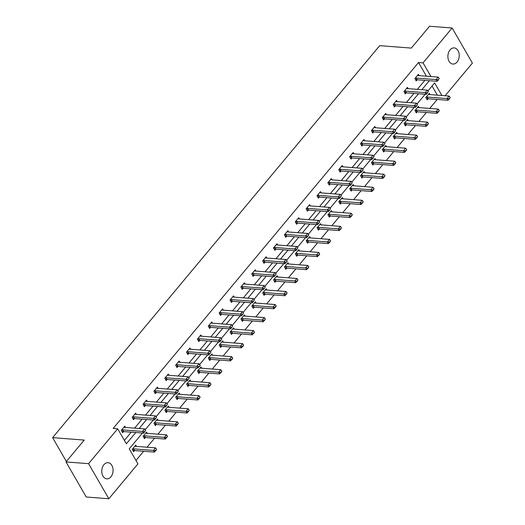 <?xml version="1.0" encoding="UTF-8"?>
<svg xmlns="http://www.w3.org/2000/svg" width="525" height="525" viewBox="0 0 525 525"><rect width="100%" height="100%" fill="white"/><g stroke="black" fill="none" stroke-linecap="round" stroke-linejoin="round"><path stroke-width="0.79" d="M103.917 464.697A8.098 5.657 -85.6 0 1 108.045 462.689A8.098 5.657 -85.6 0 1 112.875 468.116A8.098 5.657 -85.6 0 1 110.926 476.838A8.098 5.657 -85.6 0 1 106.798 478.846A8.098 5.657 -85.6 0 1 101.968 473.419A8.098 5.657 -85.6 0 1 103.917 464.697M450.05 49.908A8.098 5.657 -85.6 0 1 454.178 47.9A8.098 5.657 -85.6 0 1 459.008 53.327A8.098 5.657 -85.6 0 1 457.058 62.048A8.098 5.657 -85.6 0 1 452.931 64.057A8.098 5.657 -85.6 0 1 448.101 58.629A8.098 5.657 -85.6 0 1 450.05 49.908M142.446 433.046L129.262 448.849L137.937 463.877L108.839 498.75L86.251 497.004L65.999 461.921L84.223 440.081L52.605 437.633L379.713 45.649L411.331 48.09L429.555 26.25L452.137 27.996L472.395 63.079L445.128 95.76M135.968 460.471L143.66 451.257M147.033 447.221L154.534 438.224M157.907 434.188L165.408 425.197M168.774 421.162L176.282 412.164M179.648 408.128L187.156 399.138M190.523 395.095L198.03 386.105M201.397 382.069L208.904 373.078M212.271 369.036L219.772 360.045M223.145 356.009L230.646 347.018M234.019 342.976L241.52 333.985M244.893 329.949L252.394 320.959M255.76 316.916L263.268 307.926M266.634 303.89L274.142 294.899M277.508 290.857L285.016 281.866M288.382 277.83L295.89 268.833M299.257 264.797L306.757 255.806M310.131 251.77L317.632 242.773M321.005 238.737L328.506 229.747M331.879 225.711L339.38 216.713M342.753 212.677L350.254 203.687M353.62 199.651L361.128 190.654M364.494 186.618L372.002 177.627M375.368 173.591L382.876 164.594M386.242 160.558L393.75 151.567M397.117 147.525L404.617 138.534M407.991 134.498L415.492 125.508M418.865 121.465L426.366 112.475M429.739 108.439L437.24 99.448M108.839 498.75L88.581 463.667L117.679 428.794L126.361 443.822L135.785 432.528M65.999 461.921L88.581 463.667M52.605 437.633L66.367 461.475M136.369 414.409L135.64 413.142L132.156 417.322L133.521 419.692L134.466 418.556M158.117 388.349L157.388 387.083L153.904 391.263L155.269 393.632L156.214 392.497M179.858 362.283L179.13 361.023L175.645 365.197L177.017 367.572L177.962 366.437A1.267 0.637 -30 0 0 177.686 366.457L176.492 366.667M201.607 336.223L200.878 334.963L197.393 339.137L198.765 341.512L199.71 340.377M223.355 310.163L222.626 308.903L219.142 313.077L220.507 315.453L221.452 314.317M245.103 284.104L244.374 282.844L240.89 287.017L242.255 289.393L243.2 288.258M266.844 258.044L266.116 256.784L262.631 260.958L264.003 263.327L264.948 262.198A1.267 0.637 -30 0 0 264.672 262.218L263.478 262.428M288.592 231.984L287.864 230.724L284.379 234.898L285.751 237.267L286.696 236.138M310.341 205.925L309.612 204.665L306.127 208.838L307.493 211.207L308.438 210.079M332.089 179.865L331.36 178.605L327.876 182.779L329.241 185.148L330.186 184.019M353.837 153.805L353.102 152.545L349.617 156.719L350.989 159.088L351.934 157.959M375.578 127.746L374.85 126.486L371.365 130.659L372.737 133.028L373.682 131.9M397.327 101.686L396.598 100.426L393.113 104.6L394.478 106.969L395.43 105.84M419.075 75.626L418.346 74.36L414.862 78.54L416.227 80.909L417.172 79.78M124.392 440.416L131.263 432.18M134.636 428.144L142.137 419.153M145.51 415.111L153.011 406.12M156.384 402.084L163.885 393.087M167.258 389.051L174.759 380.061M178.126 376.025L185.633 367.027M189 362.992L196.507 354.001M199.874 349.965L207.382 340.968M210.748 336.932L218.256 327.941M221.622 323.905L229.123 314.908M232.496 310.872L239.997 301.882M243.37 297.846L250.871 288.848M254.244 284.812L261.745 275.822M265.112 271.779L272.619 262.789M275.986 258.753L283.493 249.762M286.86 245.72L294.368 236.729M297.734 232.693L305.242 223.702M308.608 219.66L316.109 210.669M319.482 206.633L326.983 197.643M330.356 193.6L337.857 184.61M341.23 180.574L348.731 171.577M352.104 167.541L359.605 158.55M362.972 154.514L370.479 145.517M373.846 141.481L381.353 132.49M384.72 128.454L392.227 119.457M395.594 115.421L403.102 106.431M406.468 102.395L413.969 93.397M417.342 89.362L424.843 80.371M426.418 76.191L418.523 62.521L113.164 428.446L117.679 428.794M408.201 88.653L407.472 87.393L403.988 91.567L405.352 93.942L406.298 92.807M386.452 114.713L385.724 113.453L382.239 117.626L383.611 120.002L384.556 118.867M364.704 140.779L363.976 139.512L360.491 143.692L361.863 146.062L362.808 144.926M342.963 166.838L342.234 165.572L338.75 169.752L340.115 172.121L341.06 170.986M321.215 192.898L320.486 191.632L317.002 195.812L318.367 198.181L319.312 197.046M299.467 218.958L298.738 217.691L295.253 221.872L296.625 224.241L297.57 223.105M277.718 245.018L276.99 243.751L273.505 247.931L274.877 250.3L275.822 249.165M255.977 271.077L255.248 269.811L251.757 273.991L253.129 276.36L254.074 275.225M234.229 297.137L233.5 295.87L230.016 300.051L231.381 302.42L232.326 301.284M212.481 323.197L211.752 321.937L208.268 326.11L209.632 328.479L210.584 327.351M190.732 349.256L190.004 347.996L186.519 352.17L187.891 354.539L188.836 353.41M168.991 375.316L168.256 374.056L164.771 378.23L166.143 380.599L167.088 379.47M147.243 401.376L146.514 400.116L143.03 404.289L144.395 406.658L145.34 405.53M125.495 427.435L124.766 426.175L121.282 430.349L122.647 432.718L123.592 431.589M418.523 62.521L423.038 62.869L452.137 27.996M441.886 95.504L434.621 82.924L427.921 90.95M425.152 94.264L417.047 103.983M414.277 107.297L406.173 117.009M403.41 120.323L395.299 130.042M392.536 133.357L384.425 143.069M381.662 146.383L373.551 156.102M370.788 159.416L362.677 169.129M359.914 172.443L351.803 182.162M349.04 185.476L340.935 195.188M338.166 198.502L330.061 208.222M327.292 211.536L319.187 221.248M316.424 224.562L308.313 234.281M305.55 237.595L297.439 247.308M294.676 250.622L286.565 260.341M283.802 263.655L275.691 273.374M272.928 276.682L264.817 286.401M262.054 289.715L253.949 299.434M251.18 302.741L243.075 312.46M240.306 315.774L232.201 325.493M229.432 328.808L221.327 338.52M218.564 341.834L210.453 351.553M207.69 354.867L199.579 364.58M196.816 367.894L188.705 377.613M185.942 380.927L177.831 390.639M175.068 393.953L166.957 403.673M164.194 406.987L156.089 416.699M153.32 420.013L145.215 429.732M430.933 76.545L423.038 62.869M139.151 428.492L146.659 419.501M150.025 415.459L157.533 406.468M160.899 402.432L168.4 393.442M171.773 389.399L179.274 380.408M182.648 376.373L190.148 367.382M193.522 363.339L201.023 354.349M204.389 350.313L211.897 341.322M215.263 337.28L222.771 328.289M226.137 324.253L233.645 315.256M237.011 311.22L244.519 302.229M247.885 298.193L255.386 289.196M258.759 285.16L266.26 276.17M269.633 272.134L277.134 263.137M280.507 259.101L288.008 250.11M291.382 246.074L298.882 237.077M302.249 233.041L309.757 224.05M313.123 220.014L320.631 211.017M323.997 206.981L331.505 197.991M334.871 193.948L342.379 184.957M345.745 180.922L353.246 171.931M356.619 167.888L364.12 158.898M367.493 154.862L374.994 145.871M378.367 141.829L385.868 132.838M389.235 128.802L396.742 119.812M400.109 115.769L407.617 106.778M410.983 102.743L418.491 93.752M421.857 89.709L429.365 80.719M437.364 95.156L432.068 85.982M134.544 450.555L133.599 451.684L132.228 449.315L135.713 445.141L136.441 446.401M145.418 437.522L144.473 438.657L143.102 436.282L146.587 432.108L147.315 433.368M156.292 424.489L155.347 425.624L153.976 423.255L157.461 419.075L158.189 420.341M165.697 411.692L166.884 411.482A1.267 0.637 150 0 1 167.193 411.462L166.215 412.598L164.85 410.222L168.335 406.048L169.063 407.308M178.034 398.429L177.089 399.564L175.724 397.195L179.209 393.015L179.937 394.282M188.908 385.402L187.963 386.531L186.598 384.162L190.083 379.988L190.811 381.248M199.782 372.369L198.837 373.505L197.472 371.136L200.957 366.955L201.685 368.222M210.656 359.343L209.711 360.472L208.34 358.102L211.831 353.929L212.559 355.189M221.53 346.31L220.585 347.445L219.214 345.076L222.698 340.896L223.427 342.162M232.404 333.283L231.459 334.412L230.088 332.043L233.573 327.869L234.301 329.129M243.278 320.25L242.333 321.385L240.962 319.016L244.447 314.836L245.175 316.103M252.683 307.447L253.87 307.243A1.267 0.637 150 0 1 254.179 307.223L253.207 308.352L251.836 305.983L255.321 301.809L256.049 303.069M265.02 294.19L264.075 295.326L262.71 292.957L266.195 288.776L266.923 290.043M275.894 281.164L274.949 282.293L273.584 279.923L277.069 275.75L277.797 277.01M286.768 268.131L285.823 269.266L284.458 266.897L287.943 262.717L288.671 263.983M297.642 255.104L296.697 256.233L295.332 253.864L298.817 249.69L299.545 250.95M308.516 242.071L307.571 243.206L306.2 240.831L309.684 236.657L310.419 237.917M319.39 229.044L318.445 230.173L317.074 227.804L320.558 223.63L321.287 224.89M330.264 216.011L329.319 217.147L327.948 214.771L331.433 210.597L332.161 211.857M339.668 203.208L340.856 203.004A1.267 0.637 150 0 1 341.165 202.985L340.193 204.113L338.822 201.744L342.307 197.564L343.035 198.831M352.012 189.952L351.061 191.087L349.696 188.711L353.181 184.537L353.909 185.798M362.88 176.918L361.935 178.054L360.57 175.685L364.055 171.504L364.783 172.771M373.754 163.892L372.809 165.027L371.444 162.652L374.929 158.478L375.657 159.738M384.628 150.859L383.683 151.994L382.318 149.625L385.803 145.445L386.531 146.711M395.502 137.832L394.557 138.961L393.186 136.592L396.677 132.418L397.405 133.678M406.376 124.799L405.431 125.934L404.06 123.565L407.544 119.385L408.273 120.652M417.25 111.772L416.305 112.901L414.934 110.532L418.418 106.358L419.147 107.618M426.654 98.969L427.849 98.759A1.267 0.637 150 0 1 428.151 98.746L427.179 99.875L425.808 97.506L429.292 93.325L430.021 94.592M438.198 79.787L439.248 78.533L438.198 79.787L436.091 79.61L437.076 81.316L417.204 79.78A1.267 0.637 -30 0 0 416.896 79.8L415.708 80.003M417.585 75.272L418.071 75.508A1.267 0.637 -30 0 0 418.307 75.567L438.185 77.103L436.091 79.61L416.22 78.074A1.267 0.637 -30 0 0 415.912 78.087L415.117 78.225M439.248 78.533L438.185 77.103M437.076 81.316L438.362 80.069M426.07 97.191L426.858 97.053A1.267 0.637 150 0 1 427.166 97.033L428.151 98.746L448.028 100.282L447.044 98.575L449.131 96.068L429.26 94.533A1.267 0.637 150 0 1 429.017 94.467L428.538 94.231M449.315 99.035L450.194 97.493L448.028 100.282M427.166 97.033L449.151 98.746M449.131 96.068L450.194 97.493M427.324 92.813L428.374 91.56L427.324 92.813L425.217 92.636L426.202 94.343L406.33 92.807A1.267 0.637 -30 0 0 406.022 92.827L404.834 93.037M406.717 88.298L407.197 88.535A1.267 0.637 -30 0 0 407.433 88.594L427.311 90.129L425.217 92.636L405.346 91.101A1.267 0.637 -30 0 0 405.038 91.12L404.243 91.258M428.374 91.56L427.311 90.129M426.202 94.343L427.494 93.096M416.456 105.847L417.5 104.593L416.456 105.847L414.343 105.669L415.334 107.376L395.456 105.84A1.267 0.637 -30 0 0 395.148 105.86L393.96 106.063M395.843 101.332L396.322 101.568A1.267 0.637 -30 0 0 396.565 101.627L416.437 103.162L414.343 105.669L394.472 104.134A1.267 0.637 -30 0 0 394.163 104.153L393.369 104.291M417.5 104.593L416.437 103.162M415.334 107.376L416.62 106.129M415.78 111.996L416.975 111.792A1.267 0.637 150 0 1 417.277 111.772L437.154 113.308L436.17 111.602L438.257 109.095L418.386 107.559A1.267 0.637 150 0 1 418.143 107.5L417.664 107.264M438.441 112.061L439.32 110.526L437.154 113.308M415.196 110.224L415.99 110.086A1.267 0.637 150 0 1 416.292 110.066L438.277 111.779M438.257 109.095L439.32 110.526M404.906 125.029L406.101 124.819A1.267 0.637 150 0 1 406.402 124.806L426.28 126.341L425.296 124.635L427.383 122.128L407.512 120.593A1.267 0.637 150 0 1 407.269 120.527L406.79 120.297M427.567 125.094L428.446 123.552L426.28 126.341M404.322 123.25L405.116 123.112A1.267 0.637 150 0 1 405.418 123.099L427.402 124.806M427.383 122.128L428.446 123.552M405.582 118.873L406.626 117.62L405.582 118.873L403.476 118.696L404.46 120.402L384.582 118.867A1.267 0.637 -30 0 0 384.274 118.886L383.086 119.096M384.969 114.358L385.448 114.594A1.267 0.637 -30 0 0 385.691 114.653L405.562 116.196L403.476 118.696L383.598 117.16A1.267 0.637 -30 0 0 383.289 117.18L382.502 117.318M406.626 117.62L405.562 116.196M404.46 120.402L405.746 119.155M394.032 138.055L395.227 137.852A1.267 0.637 150 0 1 395.535 137.832L415.406 139.368L414.422 137.662L416.515 135.155L396.637 133.619A1.267 0.637 150 0 1 396.395 133.56L395.916 133.324M416.692 138.121L417.572 136.585L415.406 139.368M393.448 136.283L394.242 136.146A1.267 0.637 150 0 1 394.544 136.126L416.528 137.839M416.515 135.155L417.572 136.585M394.708 131.906L395.752 130.653L394.708 131.906L392.602 131.729L393.586 133.435L373.708 131.9A1.267 0.637 -30 0 0 373.406 131.919L372.212 132.123M374.095 127.391L374.574 127.627A1.267 0.637 -30 0 0 374.817 127.687L394.688 129.222L392.602 131.729L372.724 130.193A1.267 0.637 -30 0 0 372.415 130.213L371.628 130.351M395.752 130.653L394.688 129.222M393.586 133.435L394.872 132.188M383.158 151.088L384.352 150.878A1.267 0.637 150 0 1 384.661 150.865L404.532 152.401L403.548 150.695L405.641 148.188L385.763 146.652A1.267 0.637 150 0 1 385.521 146.593L385.042 146.357M405.818 151.154L406.704 149.618L404.532 152.401M382.574 149.31L383.368 149.172A1.267 0.637 150 0 1 383.677 149.159L405.654 150.865M405.641 148.188L406.704 149.618M383.834 144.933L384.877 143.679L383.834 144.933L381.727 144.756L382.712 146.468L362.834 144.926A1.267 0.637 -30 0 0 362.532 144.946L361.338 145.156M363.221 140.418L363.7 140.654A1.267 0.637 -30 0 0 363.943 140.72L383.814 142.255L381.727 144.756L361.85 143.22A1.267 0.637 -30 0 0 361.548 143.24L360.754 143.377M384.877 143.679L383.814 142.255M382.712 146.468L383.998 145.222M372.291 164.122L373.478 163.912A1.267 0.637 150 0 1 373.787 163.892L393.658 165.428L392.674 163.721L394.767 161.214L374.889 159.679A1.267 0.637 150 0 1 374.653 159.62L374.167 159.383M394.944 164.181L395.83 162.645L393.658 165.428M371.7 162.343L372.494 162.205A1.267 0.637 150 0 1 372.803 162.186L394.78 163.898M394.767 161.214L395.83 162.645M372.96 157.966L374.003 156.713L372.96 157.966L370.853 157.789L371.838 159.495L351.967 157.959A1.267 0.637 -30 0 0 351.658 157.979L350.464 158.183M352.347 153.451L352.826 153.687A1.267 0.637 -30 0 0 353.069 153.746L372.947 155.282L370.853 157.789L350.976 156.253A1.267 0.637 -30 0 0 350.674 156.273L349.88 156.411M374.003 156.713L372.947 155.282M371.838 159.495L373.124 158.248M361.417 177.148L362.604 176.938A1.267 0.637 150 0 1 362.913 176.925L382.784 178.461L381.8 176.754L383.893 174.248L364.015 172.712A1.267 0.637 150 0 1 363.779 172.653L363.3 172.417M384.077 177.214L384.956 175.678L382.784 178.461M360.826 175.37L361.62 175.232A1.267 0.637 150 0 1 361.928 175.219L383.906 176.925M383.893 174.248L384.956 175.678M362.086 170.993L363.136 169.739L362.086 170.993L359.979 170.815L360.964 172.528L341.092 170.986A1.267 0.637 -30 0 0 340.784 171.006L339.59 171.216M341.473 166.477L341.952 166.714A1.267 0.637 -30 0 0 342.195 166.779L362.073 168.315L359.979 170.815L340.108 169.28A1.267 0.637 -30 0 0 339.8 169.299L339.006 169.437M363.136 169.739L362.073 168.315M360.964 172.528L362.25 171.281M350.542 190.181L351.73 189.971A1.267 0.637 150 0 1 352.039 189.952L371.917 191.487L370.926 189.781L373.019 187.274L353.148 185.738A1.267 0.637 150 0 1 352.905 185.679L352.426 185.443M373.203 190.24L374.082 188.705L371.917 191.487M349.952 188.403L350.746 188.265A1.267 0.637 150 0 1 351.054 188.245L373.039 189.958M373.019 187.274L374.082 188.705M351.212 184.026L352.262 182.772L351.212 184.026L349.105 183.848L350.09 185.555L330.218 184.019A1.267 0.637 -30 0 0 329.91 184.039L328.722 184.242M330.599 179.511L331.085 179.747A1.267 0.637 -30 0 0 331.321 179.806L351.199 181.342L349.105 183.848L329.234 182.313A1.267 0.637 -30 0 0 328.926 182.332L328.132 182.47M352.262 182.772L351.199 181.342M350.09 185.555L351.376 184.308M339.084 201.429L339.872 201.292A1.267 0.637 150 0 1 340.18 201.278L341.165 202.985L361.042 204.52L360.058 202.814L362.145 200.307L342.274 198.772A1.267 0.637 150 0 1 342.031 198.713L341.552 198.476M362.329 203.273L363.208 201.738L361.042 204.52M340.18 201.278L362.165 202.991M362.145 200.307L363.208 201.738M340.338 197.052L341.388 195.799L340.338 197.052L338.231 196.882L339.216 198.588L319.344 197.052A1.267 0.637 -30 0 0 319.036 197.065L317.848 197.275M319.725 192.537L320.211 192.773A1.267 0.637 -30 0 0 320.447 192.839L340.325 194.375L338.231 196.882L318.36 195.339A1.267 0.637 -30 0 0 318.052 195.359L317.257 195.497M341.388 195.799L340.325 194.375M339.216 198.588L340.502 197.341M328.794 216.241L329.989 216.031A1.267 0.637 150 0 1 330.291 216.011L350.168 217.547L349.184 215.841L351.271 213.334L331.4 211.798A1.267 0.637 150 0 1 331.157 211.739L330.678 211.503M351.455 216.3L352.334 214.764L350.168 217.547M328.21 214.463L328.998 214.325A1.267 0.637 150 0 1 329.306 214.305L351.291 216.018M351.271 213.334L352.334 214.764M329.47 210.085L330.514 208.832L329.47 210.085L327.357 209.908L328.348 211.614L308.47 210.079A1.267 0.637 -30 0 0 308.162 210.098L306.974 210.302M308.858 205.57L309.337 205.807A1.267 0.637 -30 0 0 309.573 205.866L329.451 207.401L327.357 209.908L307.486 208.373A1.267 0.637 -30 0 0 307.178 208.392L306.383 208.53M330.514 208.832L329.451 207.401M328.348 211.614L329.634 210.368M317.92 229.268L319.115 229.064A1.267 0.637 150 0 1 319.417 229.044L339.294 230.58L338.31 228.874L340.397 226.367L320.526 224.831A1.267 0.637 150 0 1 320.283 224.772L319.804 224.536M340.581 229.333L341.46 227.798L339.294 230.58M317.336 227.496L318.13 227.358A1.267 0.637 150 0 1 318.432 227.338L340.417 229.051M340.397 226.367L341.46 227.798M318.596 223.112L319.64 221.858L318.596 223.112L316.483 222.941L317.474 224.648L297.596 223.112A1.267 0.637 -30 0 0 297.288 223.125L296.1 223.335M297.983 218.597L298.463 218.833A1.267 0.637 -30 0 0 298.705 218.899L318.577 220.434L316.483 222.941L296.612 221.406A1.267 0.637 -30 0 0 296.303 221.419L295.516 221.557M319.64 221.858L318.577 220.434M317.474 224.648L318.76 223.401M307.046 242.301L308.241 242.091A1.267 0.637 150 0 1 308.549 242.071L328.42 243.607L327.436 241.9L329.529 239.4L309.652 237.858A1.267 0.637 150 0 1 309.409 237.799L308.93 237.562M329.707 242.36L330.586 240.824L328.42 243.607M306.462 240.522L307.256 240.384A1.267 0.637 150 0 1 307.558 240.365L329.543 242.077M329.529 239.4L330.586 240.824M307.722 236.145L308.766 234.892L307.722 236.145L305.616 235.968L306.6 237.674L286.722 236.138A1.267 0.637 -30 0 0 286.42 236.158L285.226 236.362M287.109 231.63L287.588 231.866A1.267 0.637 -30 0 0 287.831 231.925L307.702 233.461L305.616 235.968L285.738 234.432A1.267 0.637 -30 0 0 285.429 234.452L284.642 234.59M308.766 234.892L307.702 233.461M306.6 237.674L307.886 236.427M296.172 255.327L297.367 255.124A1.267 0.637 150 0 1 297.675 255.104L317.546 256.64L316.562 254.933L318.655 252.427L298.777 250.891A1.267 0.637 150 0 1 298.535 250.832L298.056 250.596M318.832 255.393L319.718 253.857L317.546 256.64M295.588 253.555L296.382 253.418A1.267 0.637 150 0 1 296.691 253.398L318.668 255.111M318.655 252.427L319.718 253.857M296.848 249.172L297.892 247.918L296.848 249.172L294.742 249.001L295.726 250.707L275.848 249.172A1.267 0.637 -30 0 0 275.546 249.185L274.352 249.395M276.235 244.663L276.714 244.899A1.267 0.637 -30 0 0 276.957 244.958L296.828 246.494L294.742 249.001L274.864 247.465A1.267 0.637 -30 0 0 274.562 247.478L273.768 247.616M297.892 247.918L296.828 246.494M295.726 250.707L297.012 249.46M285.305 268.36L286.493 268.15A1.267 0.637 150 0 1 286.801 268.131L306.672 269.673L305.688 267.96L307.781 265.46L287.903 263.924A1.267 0.637 150 0 1 287.667 263.858L287.182 263.622M307.958 268.426L308.844 266.884L306.672 269.673M284.714 266.582L285.508 266.444A1.267 0.637 150 0 1 285.817 266.424L307.794 268.137M307.781 265.46L308.844 266.884M263.99 260.492L264.974 262.198L284.852 263.734L283.868 262.027L263.99 260.492A1.267 0.637 -30 0 0 263.688 260.512L262.894 260.649M287.017 260.951L286.138 262.487L287.182 261.233L285.954 259.521L266.083 257.985A1.267 0.637 -30 0 1 265.84 257.926L265.361 257.69M285.974 262.205L283.868 262.027L285.954 259.521M284.852 263.734L286.138 262.487M274.431 281.387L275.618 281.183A1.267 0.637 150 0 1 275.927 281.164L295.798 282.699L294.814 280.993L296.907 278.486L277.029 276.951A1.267 0.637 150 0 1 276.793 276.892L276.308 276.655M297.084 281.452L297.97 279.917L295.798 282.699M273.84 279.615L274.634 279.477A1.267 0.637 150 0 1 274.942 279.457L296.92 281.17M296.907 278.486L297.97 279.917M275.1 275.231L276.143 273.984L275.1 275.231L272.993 275.061L273.978 276.767L254.107 275.231A1.267 0.637 -30 0 0 253.798 275.244L252.604 275.454M254.487 270.723L254.966 270.959A1.267 0.637 -30 0 0 255.209 271.018L275.087 272.554L272.993 275.061L253.116 273.525A1.267 0.637 -30 0 0 252.814 273.538L252.02 273.676M276.143 273.984L275.087 272.554M273.978 276.767L275.264 275.52M263.557 294.42L264.744 294.21A1.267 0.637 150 0 1 265.053 294.19L284.931 295.733L283.94 294.02L286.033 291.519L266.155 289.984A1.267 0.637 150 0 1 265.919 289.918L265.44 289.682M286.217 294.486L287.096 292.943L284.931 295.733M262.966 292.642L263.76 292.504A1.267 0.637 150 0 1 264.068 292.484L286.053 294.197M286.033 291.519L287.096 292.943M264.226 288.264L265.276 287.011L264.226 288.264L262.119 288.087L263.104 289.793L243.232 288.258A1.267 0.637 -30 0 0 242.924 288.277L241.73 288.488M243.613 283.749L244.092 283.986A1.267 0.637 -30 0 0 244.335 284.045L264.213 285.58L262.119 288.087L242.248 286.552A1.267 0.637 -30 0 0 241.94 286.571L241.146 286.709M265.276 287.011L264.213 285.58M263.104 289.793L264.39 288.547M252.098 305.675L252.886 305.537A1.267 0.637 150 0 1 253.194 305.517L254.179 307.223L274.057 308.759L273.066 307.053L275.159 304.546L255.288 303.01A1.267 0.637 150 0 1 255.045 302.951L254.566 302.715M275.343 307.512L276.222 305.977L274.057 308.759M253.194 305.517L275.179 307.23M275.159 304.546L276.222 305.977M253.352 301.298L254.402 300.044L253.352 301.298L251.245 301.12L252.23 302.827L232.358 301.291A1.267 0.637 -30 0 0 232.05 301.311L230.862 301.514M232.739 296.783L233.225 297.019A1.267 0.637 -30 0 0 233.461 297.078L253.339 298.613L251.245 301.12L231.374 299.585A1.267 0.637 -30 0 0 231.066 299.598L230.272 299.736M254.402 300.044L253.339 298.613M252.23 302.827L253.516 301.58M241.808 320.48L243.003 320.27A1.267 0.637 150 0 1 243.305 320.257L263.183 321.792L262.198 320.086L264.285 317.579L244.414 316.043A1.267 0.637 150 0 1 244.171 315.978L243.692 315.742M264.469 320.545L265.348 319.003L263.183 321.792M241.224 318.701L242.012 318.563A1.267 0.637 150 0 1 242.32 318.544L264.305 320.257M264.285 317.579L265.348 319.003M242.478 314.324L243.528 313.071L242.478 314.324L240.371 314.147L241.356 315.853L221.484 314.317A1.267 0.637 -30 0 0 221.176 314.337L219.988 314.547M221.872 309.809L222.351 310.045A1.267 0.637 -30 0 0 222.587 310.104L242.465 311.64L240.371 314.147L220.5 312.611A1.267 0.637 -30 0 0 220.192 312.631L219.398 312.769M243.528 313.071L242.465 311.64M241.356 315.853L242.648 314.606M230.934 333.506L232.129 333.303A1.267 0.637 150 0 1 232.431 333.283L252.308 334.819L251.324 333.113L253.411 330.606L233.54 329.07A1.267 0.637 150 0 1 233.297 329.011L232.818 328.775M253.595 333.572L254.474 332.036L252.308 334.819M230.35 331.734L231.144 331.597A1.267 0.637 150 0 1 231.446 331.577L253.431 333.29M253.411 330.606L254.474 332.036M231.61 327.357L232.654 326.104L231.61 327.357L229.497 327.18L230.488 328.886L210.61 327.351A1.267 0.637 -30 0 0 210.302 327.37L209.114 327.574M210.998 322.842L211.477 323.078A1.267 0.637 -30 0 0 211.719 323.137L231.591 324.673L229.497 327.18L209.626 325.644A1.267 0.637 -30 0 0 209.317 325.658L208.523 325.795M232.654 326.104L231.591 324.673M230.488 328.886L231.774 327.639M220.06 346.539L221.255 346.329A1.267 0.637 150 0 1 221.557 346.316L241.434 347.852L240.45 346.146L242.537 343.639L222.666 342.103A1.267 0.637 150 0 1 222.423 342.038L221.944 341.801M242.721 346.605L243.6 345.063L241.434 347.852M219.476 344.761L220.27 344.623A1.267 0.637 150 0 1 220.572 344.61L242.557 346.316M242.537 343.639L243.6 345.063M220.736 340.384L221.78 339.13L220.736 340.384L218.63 340.207L219.614 341.913L199.736 340.377A1.267 0.637 -30 0 0 199.428 340.397L198.24 340.607M200.123 335.869L200.602 336.105A1.267 0.637 -30 0 0 200.845 336.164L220.717 337.706L218.63 340.207L198.752 338.671A1.267 0.637 -30 0 0 198.443 338.691L197.656 338.828M221.78 339.13L220.717 337.706M219.614 341.913L220.9 340.666M209.186 359.566L210.381 359.363A1.267 0.637 150 0 1 210.689 359.343L230.56 360.878L229.576 359.172L231.669 356.665L211.792 355.13A1.267 0.637 150 0 1 211.549 355.071L211.07 354.834M231.847 359.632L232.726 358.096L230.56 360.878M208.602 357.794L209.396 357.656A1.267 0.637 150 0 1 209.698 357.637L231.683 359.349M231.669 356.665L232.726 358.096M209.862 353.417L210.906 352.163L209.862 353.417L207.756 353.24L208.74 354.946L188.862 353.41A1.267 0.637 -30 0 0 188.56 353.43L187.366 353.633M189.249 348.902L189.728 349.138A1.267 0.637 -30 0 0 189.971 349.197L209.843 350.733L207.756 353.24L187.878 351.704A1.267 0.637 -30 0 0 187.569 351.724L186.782 351.862M210.906 352.163L209.843 350.733M208.74 354.946L210.026 353.699M198.312 372.599L199.507 372.389A1.267 0.637 150 0 1 199.815 372.376L219.686 373.912L218.702 372.205L220.795 369.698L200.918 368.163A1.267 0.637 150 0 1 200.675 368.104L200.196 367.867M220.973 372.665L221.858 371.123L219.686 373.912M197.728 370.821L198.522 370.683A1.267 0.637 150 0 1 198.831 370.67L220.808 372.376M220.795 369.698L221.858 371.123M177.004 364.731L177.988 366.437L197.866 367.973L196.882 366.266L177.004 364.731A1.267 0.637 -30 0 0 176.702 364.75L175.908 364.888M200.032 365.19L199.152 366.726L200.196 365.479L198.968 363.766L179.097 362.224A1.267 0.637 -30 0 1 178.854 362.165L178.375 361.928M198.988 366.443L196.882 366.266L198.968 363.766M197.866 367.973L199.152 366.726M187.445 385.632L188.632 385.422A1.267 0.637 150 0 1 188.941 385.402L208.812 386.938L207.828 385.232L209.921 382.725L190.043 381.189A1.267 0.637 150 0 1 189.807 381.13L189.322 380.894M210.098 385.691L210.984 384.156L208.812 386.938M186.854 383.854L187.648 383.716A1.267 0.637 150 0 1 187.957 383.696L209.934 385.409M209.921 382.725L210.984 384.156M188.114 379.477L189.157 378.223L188.114 379.477L186.007 379.299L186.992 381.006L167.121 379.47A1.267 0.637 -30 0 0 166.812 379.49L165.618 379.693M167.501 374.962L167.98 375.198A1.267 0.637 -30 0 0 168.223 375.257L188.101 376.792L186.007 379.299L166.13 377.764A1.267 0.637 -30 0 0 165.828 377.783L165.034 377.921M189.157 378.223L188.101 376.792M186.992 381.006L188.278 379.759M176.571 398.659L177.758 398.449A1.267 0.637 150 0 1 178.067 398.436L197.938 399.971L196.954 398.265L199.047 395.758L179.169 394.223A1.267 0.637 150 0 1 178.933 394.163L178.454 393.927M199.231 398.724L200.11 397.189L197.938 399.971M175.98 396.88L176.774 396.742A1.267 0.637 150 0 1 177.082 396.729L199.06 398.436M199.047 395.758L200.11 397.189M177.24 392.503L178.29 391.25L177.24 392.503L175.133 392.326L176.118 394.039L156.247 392.497A1.267 0.637 -30 0 0 155.938 392.516L154.744 392.726M156.627 387.988L157.106 388.224A1.267 0.637 -30 0 0 157.349 388.29L177.227 389.826L175.133 392.326L155.262 390.79A1.267 0.637 -30 0 0 154.954 390.81L154.16 390.948M178.29 391.25L177.227 389.826M176.118 394.039L177.404 392.792M165.106 409.913L165.9 409.776A1.267 0.637 150 0 1 166.208 409.756L167.193 411.462L187.071 412.998L186.08 411.292L188.173 408.785L168.302 407.249A1.267 0.637 150 0 1 168.059 407.19L167.58 406.954M188.357 411.751L189.236 410.215L187.071 412.998M166.208 409.756L188.193 411.469M188.173 408.785L189.236 410.215M166.366 405.536L167.416 404.283L166.366 405.536L164.259 405.359L165.244 407.065L145.373 405.53A1.267 0.637 -30 0 0 145.064 405.549L143.876 405.753M145.753 401.021L146.239 401.258A1.267 0.637 -30 0 0 146.475 401.317L166.353 402.852L164.259 405.359L144.388 403.823A1.267 0.637 -30 0 0 144.08 403.843L143.286 403.981M167.416 404.283L166.353 402.852M165.244 407.065L166.53 405.818M154.822 424.718L156.01 424.515A1.267 0.637 150 0 1 156.319 424.495L176.197 426.031L175.212 424.325L177.299 421.818L157.428 420.282A1.267 0.637 150 0 1 157.185 420.223L156.706 419.987M177.483 424.784L178.362 423.248L176.197 426.031M154.238 422.94L155.026 422.802A1.267 0.637 150 0 1 155.334 422.789L177.319 424.502M177.299 421.818L178.362 423.248M155.492 418.563L156.542 417.309L155.492 418.563L153.385 418.392L154.37 420.098L134.498 418.556A1.267 0.637 -30 0 0 134.19 418.576L133.002 418.786M134.879 414.048L135.365 414.284A1.267 0.637 -30 0 0 135.601 414.35L155.479 415.885L153.385 418.392L133.514 416.85A1.267 0.637 -30 0 0 133.206 416.87L132.412 417.008M156.542 417.309L155.479 415.885M154.37 420.098L155.656 418.852M143.948 437.752L145.143 437.542A1.267 0.637 150 0 1 145.445 437.522L165.322 439.058L164.338 437.351L166.425 434.844L146.554 433.309A1.267 0.637 150 0 1 146.311 433.25L145.832 433.013M166.609 437.811L167.488 436.275L165.322 439.058M143.364 435.973L144.152 435.835A1.267 0.637 150 0 1 144.46 435.816L166.445 437.528M166.425 434.844L167.488 436.275M144.624 431.596L145.668 430.342L144.624 431.596L142.511 431.419L143.502 433.125L123.624 431.589A1.267 0.637 -30 0 0 123.316 431.609L122.128 431.812M124.012 427.081L124.491 427.317A1.267 0.637 -30 0 0 124.727 427.376L144.605 428.912L142.511 431.419L122.64 429.883A1.267 0.637 -30 0 0 122.332 429.903L121.537 430.041M145.668 430.342L144.605 428.912M143.502 433.125L144.788 431.878M133.074 450.778L134.269 450.575A1.267 0.637 150 0 1 134.571 450.555L154.448 452.091L153.464 450.384L155.551 447.877L135.68 446.342A1.267 0.637 150 0 1 135.437 446.283L134.958 446.047M155.735 450.844L156.614 449.308L154.448 452.091M132.49 449L133.284 448.862A1.267 0.637 150 0 1 133.586 448.849L155.571 450.562M155.551 447.877L156.614 449.308M415.912 78.087L416.896 79.8M416.22 78.074L417.204 79.78M427.849 98.759L426.858 97.053M405.038 91.12L406.022 92.827M405.346 91.101L406.33 92.807M394.163 104.153L395.148 105.86M394.472 104.134L395.456 105.84M417.277 111.772L416.292 110.066M416.975 111.792L415.99 110.086M406.402 124.806L405.418 123.099M406.101 124.819L405.116 123.112M383.289 117.18L384.274 118.886M383.598 117.16L384.582 118.867M395.535 137.832L394.544 136.126M395.227 137.852L394.242 136.146M372.415 130.213L373.406 131.919M372.724 130.193L373.708 131.9M384.661 150.865L383.677 149.159M384.352 150.878L383.368 149.172M361.548 143.24L362.532 144.946M361.85 143.22L362.834 144.926M373.787 163.892L372.803 162.186M373.478 163.912L372.494 162.205M350.674 156.273L351.658 157.979M350.976 156.253L351.967 157.959M362.913 176.925L361.928 175.219M362.604 176.938L361.62 175.232M339.8 169.299L340.784 171.006M340.108 169.28L341.092 170.986M352.039 189.952L351.054 188.245M351.73 189.971L350.746 188.265M328.926 182.332L329.91 184.039M329.234 182.313L330.218 184.019M340.856 203.004L339.872 201.292M318.052 195.359L319.036 197.065M318.36 195.339L319.344 197.052M330.291 216.011L329.306 214.305M329.989 216.031L328.998 214.325M307.178 208.392L308.162 210.098M307.486 208.373L308.47 210.079M319.417 229.044L318.432 227.338M319.115 229.064L318.13 227.358M296.303 221.419L297.288 223.125M296.612 221.406L297.596 223.112M308.549 242.071L307.558 240.365M308.241 242.091L307.256 240.384M285.429 234.452L286.42 236.158M285.738 234.432L286.722 236.138M297.675 255.104L296.691 253.398M297.367 255.124L296.382 253.418M274.562 247.478L275.546 249.185M274.864 247.465L275.848 249.172M286.801 268.131L285.817 266.424M286.493 268.15L285.508 266.444M263.688 260.512L264.672 262.218M275.927 281.164L274.942 279.457M275.618 281.183L274.634 279.477M252.814 273.538L253.798 275.244M253.116 273.525L254.107 275.231M265.053 294.19L264.068 292.484M264.744 294.21L263.76 292.504M241.94 286.571L242.924 288.277M242.248 286.552L243.232 288.258M253.87 307.243L252.886 305.537M231.066 299.598L232.05 301.311M231.374 299.585L232.358 301.291M243.305 320.257L242.32 318.544M243.003 320.27L242.012 318.563M220.192 312.631L221.176 314.337M220.5 312.611L221.484 314.317M232.431 333.283L231.446 331.577M232.129 333.303L231.144 331.597M209.317 325.658L210.302 327.37M209.626 325.644L210.61 327.351M221.557 346.316L220.572 344.61M221.255 346.329L220.27 344.623M198.443 338.691L199.428 340.397M198.752 338.671L199.736 340.377M210.689 359.343L209.698 357.637M210.381 359.363L209.396 357.656M187.569 351.724L188.56 353.43M187.878 351.704L188.862 353.41M199.815 372.376L198.831 370.67M199.507 372.389L198.522 370.683M176.702 364.75L177.686 366.457M188.941 385.402L187.957 383.696M188.632 385.422L187.648 383.716M165.828 377.783L166.812 379.49M166.13 377.764L167.121 379.47M178.067 398.436L177.082 396.729M177.758 398.449L176.774 396.742M154.954 390.81L155.938 392.516M155.262 390.79L156.247 392.497M166.884 411.482L165.9 409.776M144.08 403.843L145.064 405.549M144.388 403.823L145.373 405.53M156.319 424.495L155.334 422.789M156.01 424.515L155.026 422.802M133.206 416.87L134.19 418.576M133.514 416.85L134.498 418.556M145.445 437.522L144.46 435.816M145.143 437.542L144.152 435.835M122.332 429.903L123.316 431.609M122.64 429.883L123.624 431.589M134.571 450.555L133.586 448.849M134.269 450.575L133.284 448.862"/></g></svg>
